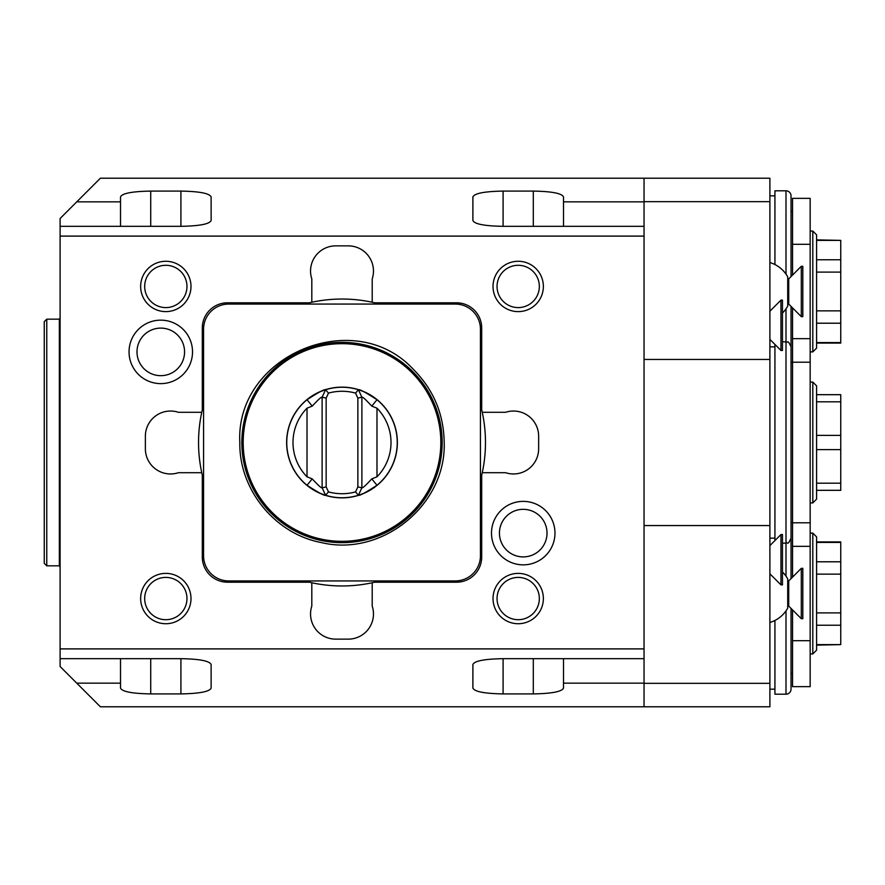 <?xml version="1.0" encoding="UTF-8"?>
<svg xmlns="http://www.w3.org/2000/svg" width="885" height="885" viewBox="0 0 885 885"><rect width="100%" height="100%" fill="white"/><g stroke="black" fill="none" stroke-linecap="round" stroke-linejoin="round"><path stroke-width="1.33" d="M480.444 555.769L480.444 329.231A25.167 25.167 0 0 0 455.266 304.064L228.739 304.064A25.167 25.167 0 0 0 203.572 329.231L203.572 555.769A25.167 25.167 0 0 0 228.739 580.936L455.266 580.936A25.167 25.167 0 0 0 480.444 555.769M227.489 302.803A25.167 25.167 0 0 0 202.311 327.981L202.311 409.799A143.47 143.47 0 0 0 201.758 412.299L178.405 412.299A25.167 25.167 0 0 0 145.372 436.205L145.372 448.795A25.167 25.167 0 0 0 178.405 472.701L201.758 472.701A143.47 143.47 0 0 0 202.311 475.201L202.311 557.019A25.167 25.167 0 0 0 227.489 582.197L309.308 582.197A143.47 143.47 0 0 0 311.808 582.75L311.808 606.103A25.167 25.167 0 0 0 335.714 639.136L348.303 639.136A25.167 25.167 0 0 0 372.209 606.103L372.209 582.75A143.47 143.47 0 0 0 374.709 582.197L456.527 582.197A25.167 25.167 0 0 0 481.694 557.019L481.694 475.201A143.47 143.47 0 0 0 482.259 472.701L505.612 472.701A25.167 25.167 0 0 0 538.644 448.795L538.644 436.205A25.167 25.167 0 0 0 505.612 412.299L482.259 412.299A143.47 143.47 0 0 0 481.694 409.799L481.694 327.981A25.167 25.167 0 0 0 456.527 302.803L374.709 302.803A143.47 143.47 0 0 0 372.209 302.25L372.209 278.897A25.167 25.167 0 0 0 348.303 245.864L335.714 245.864A25.167 25.167 0 0 0 311.808 278.897L311.808 302.25A143.47 143.47 0 0 0 309.308 302.803L227.489 302.803M644.048 236.107L60.103 236.107L60.103 648.893L644.048 648.893L644.048 201.669L769.895 201.669L769.895 178.217L100.381 178.217L76.741 201.857L120.515 201.857L120.515 226.328M554.972 533.113A31.738 31.738 0 0 0 523.234 501.375A31.738 31.738 0 0 0 491.496 533.113A31.738 31.738 0 0 0 523.234 564.851A31.738 31.738 0 0 0 554.972 533.113M192.521 351.887A31.738 31.738 0 0 0 160.782 320.149A31.738 31.738 0 0 0 129.044 351.887A31.738 31.738 0 0 0 160.782 383.625A31.738 31.738 0 0 0 192.521 351.887M120.515 658.672L120.515 683.143L76.741 683.143L100.381 706.783L644.048 706.783L644.048 683.143L563.502 683.143L563.502 658.672M120.515 683.143L120.515 688.032C121.964 691.628 132.042 693.586 150.715 693.906L180.916 693.906C199.601 693.586 209.668 691.628 211.128 688.032L211.128 664.547C209.668 660.951 199.601 658.993 180.916 658.672L60.103 658.672L60.103 648.893M503.089 658.672C484.416 658.993 474.349 660.951 472.889 664.547L472.889 688.032C474.349 691.628 484.416 693.586 503.089 693.906L503.089 658.672L644.048 658.672L644.048 648.893M503.089 693.906L533.301 693.906C551.974 693.586 562.041 691.628 563.502 688.032L563.502 683.143M644.048 683.331L769.895 683.331L769.895 525.557L644.048 525.557M644.048 683.143L644.048 658.672M769.895 525.557L769.895 359.443L644.048 359.443M769.895 359.443L769.895 201.669M644.048 201.669L644.048 178.217M644.048 201.857L563.502 201.857L563.502 196.968C562.041 193.373 551.974 191.414 533.301 191.094L503.089 191.094C484.416 191.414 474.349 193.373 472.889 196.968L472.889 220.453C474.349 224.049 484.416 226.007 503.089 226.328L644.048 226.328M60.103 236.107L60.103 226.328L180.916 226.328C199.601 226.007 209.668 224.049 211.128 220.453L211.128 196.968C209.668 193.373 199.601 191.414 180.916 191.094L150.715 191.094C132.042 191.414 121.964 193.373 120.515 196.968L120.515 201.857M563.502 226.328L563.502 201.857M76.741 201.857L60.103 218.484L60.103 226.328M60.103 658.672L60.103 666.516L76.741 683.143M769.895 683.331L769.895 706.783L644.048 706.783M769.895 545.602L780.968 534.529L780.968 584.874L782.473 584.874L782.473 534.529L780.968 534.529M769.895 573.801L780.968 584.874M782.473 571.998A30.201 30.201 0 0 1 787.716 578.901L787.716 608.139A30.201 30.201 0 0 1 769.895 622.465M788.723 606.103L787.716 606.103L787.716 580.936L788.723 580.936L788.723 606.103L801.301 618.692L802.817 618.692L802.817 568.347L801.301 568.347L801.301 618.692M788.723 580.936L801.301 568.347M769.895 311.199L780.968 300.126L780.968 350.471L782.473 350.471L782.473 300.126L780.968 300.126M769.895 339.397L780.968 350.471M769.895 262.535A30.201 30.201 0 0 1 787.716 276.861L787.716 306.099A30.201 30.201 0 0 1 782.473 313.002M788.723 304.064L787.716 304.064L787.716 278.897L788.723 278.897L788.723 304.064L801.301 316.653L802.817 316.653L802.817 266.308L801.301 266.308L801.301 316.653M788.723 278.897L801.301 266.308M774.928 689.161L769.895 689.161M774.928 620.462L774.928 694.194L786.002 694.194A5.033 5.033 180 0 0 791.035 689.161L791.035 608.415M791.035 578.624L791.035 523.046M792.54 640.696L810.162 640.696L810.162 686.649L792.54 686.649L792.54 609.931M810.162 640.696L810.162 522.792L792.54 522.792L792.54 577.108M810.162 546.333L792.54 546.333M810.162 533.113L812.806 533.113L812.806 653.927L810.162 653.927M812.806 653.927L816.589 650.154L816.589 536.885L812.806 533.113M816.589 644.623L840.75 644.623L816.589 645.121M816.589 625.241L840.75 625.241L840.75 644.623M816.589 612.896L840.75 612.896L840.75 625.241M816.589 574.144L840.75 574.144L840.75 541.919L816.589 541.919M840.75 612.896L840.75 574.144M816.589 561.787L840.75 561.787M816.589 542.416L840.75 542.416M774.928 195.839L769.895 195.839M774.928 264.538L774.928 190.806L786.002 190.806A5.033 5.033 0 0 1 791.035 195.839L791.035 276.585M791.035 361.954L791.035 306.376M792.54 244.304L792.54 198.351L810.162 198.351L810.162 244.304L792.54 244.304L792.54 275.069M792.54 307.892L792.54 522.792M810.162 244.304L810.162 362.208L792.54 362.208M810.162 338.667L792.54 338.667M810.162 231.073L812.806 231.073L812.806 351.887L810.162 351.887M812.806 351.887L816.589 348.115L816.589 234.846L812.806 231.073M816.589 240.377L840.75 240.377L816.589 239.879M816.589 343.081L840.75 343.081L840.75 240.377M816.589 342.584L840.75 342.584M816.589 323.213L840.75 323.213M816.589 310.856L840.75 310.856M816.589 272.104L840.75 272.104M816.589 259.759L840.75 259.759M774.928 540.569L774.928 344.431M786.002 576.157L786.002 543.18C787.849 541.41 787.263 546.565 791.035 538.146L791.035 346.854C787.263 338.435 787.849 343.59 786.002 341.82L786.002 308.843M791.035 362.463L792.54 362.463M791.035 522.537L792.54 522.537M810.162 522.792L810.162 362.208M810.162 502.912L812.806 502.912L816.589 499.129L816.589 385.871L812.806 382.088L812.806 502.912M810.162 382.088L812.806 382.088M816.589 449.635L840.75 449.635L840.75 401.812L816.589 401.812M816.589 435.365L840.75 435.365M816.589 394.677L840.75 394.677L840.75 401.812M816.589 483.188L840.75 483.188L840.75 490.323L816.589 490.323M840.75 483.188L840.75 449.635M60.103 567.141L59.35 565.836L59.35 319.164L60.103 317.859M59.35 319.164L46.772 319.164L46.772 565.836L59.35 565.836M46.772 319.164L44.25 321.686L44.25 563.314L46.772 565.836M311.808 582.75A143.47 143.47 0 0 0 372.209 582.75M201.758 412.299A143.47 143.47 0 0 0 201.758 472.701M482.259 472.701A143.47 143.47 0 0 0 482.259 412.299M372.209 302.25A143.47 143.47 0 0 0 311.808 302.25M547.019 533.113A23.784 23.784 0 0 0 523.234 509.329A23.784 23.784 0 0 0 499.439 533.113A23.784 23.784 0 0 0 523.234 556.897A23.784 23.784 0 0 0 547.019 533.113M184.567 351.887A23.784 23.784 0 0 0 160.782 328.103A23.784 23.784 0 0 0 136.998 351.887A23.784 23.784 0 0 0 160.782 375.671A23.784 23.784 0 0 0 184.567 351.887M140.649 598.548A25.167 25.167 0 0 1 165.816 573.38A25.167 25.167 0 0 1 190.994 598.548A25.167 25.167 0 0 1 165.816 623.726A25.167 25.167 0 0 1 140.649 598.548M186.967 598.548A21.14 21.14 0 0 1 165.816 619.699A21.14 21.14 0 0 1 144.675 598.548A21.14 21.14 0 0 1 165.816 577.407A21.14 21.14 0 0 1 186.967 598.548M140.649 286.452A25.167 25.167 0 0 1 165.816 261.274A25.167 25.167 0 0 1 190.994 286.452A25.167 25.167 0 0 1 165.816 311.62A25.167 25.167 0 0 1 140.649 286.452M186.967 286.452A21.14 21.14 0 0 1 165.816 307.593A21.14 21.14 0 0 1 144.675 286.452A21.14 21.14 0 0 1 165.816 265.301A21.14 21.14 0 0 1 186.967 286.452M493.022 286.452A25.167 25.167 0 0 1 518.201 261.274A25.167 25.167 0 0 1 543.368 286.452A25.167 25.167 0 0 1 518.201 311.62A25.167 25.167 0 0 1 493.022 286.452M539.341 286.452A21.14 21.14 0 0 1 518.201 307.593A21.14 21.14 0 0 1 497.049 286.452A21.14 21.14 0 0 1 518.201 265.301A21.14 21.14 0 0 1 539.341 286.452M493.022 598.548A25.167 25.167 0 0 1 518.201 573.38A25.167 25.167 0 0 1 543.368 598.548A25.167 25.167 0 0 1 518.201 623.726A25.167 25.167 0 0 1 493.022 598.548M539.341 598.548A21.14 21.14 0 0 1 518.201 619.699A21.14 21.14 0 0 1 497.049 598.548A21.14 21.14 0 0 1 518.201 577.407A21.14 21.14 0 0 1 539.341 598.548M241.837 442.5A100.171 100.171 0 0 0 342.008 542.671A100.171 100.171 0 0 0 442.179 442.5A100.171 100.171 0 0 0 342.008 342.329A100.171 100.171 0 0 0 241.837 442.5M243.176 442.5A98.821 98.821 0 0 0 342.008 541.321A98.821 98.821 0 0 0 440.83 442.5A98.821 98.821 0 0 0 342.008 343.679A98.821 98.821 0 0 0 243.176 442.5M397.376 442.5A55.368 55.368 0 0 0 342.008 387.132A55.368 55.368 0 0 0 286.629 442.5A55.368 55.368 0 0 0 342.008 497.868A55.368 55.368 0 0 0 397.376 442.5M370.804 489.648A55.246 55.246 0 0 0 376.988 485.257C365.682 492.591 359.498 495.932 358.414 495.257L361.888 487.801L361.888 397.199L358.414 389.743A55.246 55.246 0 0 0 325.591 389.743A55.246 55.246 0 0 1 358.414 389.743C359.498 389.068 365.682 392.409 376.988 399.743A55.246 55.246 0 0 0 372.131 396.181M369.399 394.522A55.246 55.246 0 0 0 368.049 393.77M366.766 393.117A55.246 55.246 0 0 0 359.985 390.263M324.021 390.263A55.246 55.246 0 0 0 317.25 393.117M315.967 393.77A55.246 55.246 0 0 0 314.617 394.522M313.202 395.352A55.246 55.246 0 0 0 307.018 485.257L312.228 478.885C318.346 485.478 321.642 488.454 322.118 487.801L325.591 495.257C324.518 495.932 318.334 492.591 307.018 485.257A55.246 55.246 0 0 0 311.885 488.819M369.399 490.478A55.246 55.246 0 0 1 368.049 491.23M366.766 491.883A55.246 55.246 0 0 1 359.996 494.737M325.591 495.257A55.246 55.246 0 0 0 358.414 495.257A55.246 55.246 0 0 1 325.591 495.257L328.479 491.905A51.219 51.219 0 0 0 355.538 491.905L357.861 486.916L357.861 398.084L355.538 393.095L358.414 389.743M324.021 494.737A55.246 55.246 0 0 1 317.25 491.883M315.967 491.23A55.246 55.246 0 0 1 314.617 490.478M357.861 486.916L361.888 487.801C362.374 488.454 365.671 485.478 371.777 478.885L376.988 485.257A55.246 55.246 0 0 0 376.988 399.743L371.777 406.115C365.671 399.522 362.374 396.546 361.888 397.199L357.861 398.084M325.591 389.743L322.118 397.199C321.642 396.546 318.346 399.522 312.228 406.115L307.018 399.743C318.334 392.409 324.518 389.068 325.591 389.743L328.479 393.095A51.219 51.219 0 0 1 355.538 393.095M328.479 393.095L326.156 398.084L326.156 486.916L328.479 491.905M371.777 478.885L376.988 476.816A49.007 49.007 0 0 0 376.988 408.184L371.777 406.115M358.414 495.257L355.538 491.905M326.156 398.084L322.118 397.199L322.118 487.801L326.156 486.916M312.228 406.115L307.018 408.184A49.007 49.007 0 0 0 307.018 476.816L312.228 478.885M533.301 191.094L533.301 226.328M503.089 191.094L503.089 226.328M150.715 693.906L150.715 658.672M180.916 693.906L180.916 658.672M150.715 191.094L150.715 226.328M180.916 191.094L180.916 226.328M786.002 694.194L786.002 610.882M786.002 274.118L786.002 190.806M782.473 543.18L786.002 543.18L786.002 341.82L782.473 341.82M533.301 693.906L533.301 658.672M376.988 476.816L376.988 408.184M307.018 408.184L307.018 476.816M792.54 673.562L791.035 673.562M792.54 211.438L791.035 211.438M769.895 346.854L774.928 346.854M769.895 538.146L774.928 538.146M239.824 442.5C235.244 355.715 353.978 305.436 413.118 369.111C433.396 389.378 443.75 413.837 444.193 442.5C446.305 504.926 381.988 557.296 321.288 542.56C274.981 533.854 238.95 489.615 239.824 442.5"/></g></svg>

